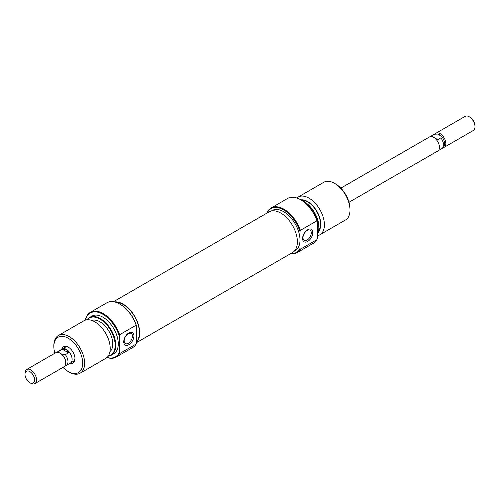 <?xml version="1.0" encoding="UTF-8"?>
<svg xmlns="http://www.w3.org/2000/svg" width="500" height="500" viewBox="0 0 500 500"><rect width="100%" height="100%" fill="white"/><g stroke="black" fill="none" stroke-linecap="round" stroke-linejoin="round"><path stroke-width="0.75" d="M290.7 253.619A25.294 14.6 -120 0 0 300 248.388L300.387 249.206A25.838 14.919 60 0 1 296.956 252.725A25.838 14.919 60 0 1 290.394 253.794M266.913 213.119A25.838 14.919 60 0 1 271.119 207.975A25.838 14.919 60 0 1 284.037 209.25A25.838 14.919 60 0 1 300.387 230.362L300 231.625A25.294 14.6 -120 0 0 283.656 209.919A25.294 14.6 -120 0 0 267.219 212.944M300.963 199.925L300.575 199.706L300.963 199.925A25.294 14.6 60 0 1 317.306 221.637L316.925 220.819A25.838 14.919 -120 0 0 300.575 199.706L300.575 199.706A25.838 14.919 -120 0 0 287.656 198.425L271.119 207.975M307.694 229.681A7.206 4.162 -60 0 1 312.787 232.625A7.206 4.162 -60 0 1 307.694 241.45A7.206 4.162 -60 0 1 302.594 238.506A7.206 4.162 -60 0 1 307.694 229.681M307.137 240.019A5.85 3.375 120 0 0 310.956 234.869A5.85 3.375 120 0 0 310.062 230.181A5.85 3.375 120 0 0 307.137 230.469A5.85 3.375 120 0 0 303.319 235.625A5.85 3.375 120 0 0 304.212 240.312A5.85 3.375 120 0 0 307.137 240.019M301.562 200.287A21.444 12.381 60 0 1 303.844 201.406A21.444 12.381 60 0 1 318.012 233.337A21.444 12.381 60 0 1 317.919 233.55M317.306 234.869A21.756 12.562 -120 0 0 317.831 233.769A21.756 12.562 -120 0 0 303.463 201.369A21.756 12.562 -120 0 0 302.256 200.731M335.575 183.938L334.613 183.381L335.575 183.938A20.4 11.775 60 0 1 350 208.919L350 210.031A21.756 12.562 -120 0 0 334.613 183.381L334.613 183.381A21.756 12.562 -120 0 0 323.738 182.306L298.144 197.081A21.756 12.562 60 0 1 309.025 198.156A21.756 12.562 60 0 1 323.237 217.331A21.756 12.562 60 0 1 319.906 234.762A21.756 12.562 60 0 1 317.306 235.675M319.906 234.762L345.494 219.988A21.756 12.562 -120 0 0 350 210.031M318.644 231.262A18.494 10.675 -120 0 0 319.188 216.137A18.494 10.675 -120 0 0 307.694 201.594A18.494 10.675 -120 0 0 300.869 199.869M301.425 200.2A18.088 10.444 60 0 1 307.694 201.925A18.088 10.444 60 0 1 318.806 230.419M296.956 252.725L313.494 243.175A25.838 14.919 -120 0 0 316.925 239.656L300.387 249.206M271.281 211.019L272.094 210.55A23.119 13.344 60 0 1 283.656 211.694A23.119 13.344 60 0 1 300 240.006A23.119 13.344 60 0 1 295.212 250.588L294.394 251.062M300 231.625L300 248.388M316.925 220.819L300.387 230.362M317.306 221.637L317.306 238.394L316.925 239.656M296.881 198.006A21.756 12.562 60 0 1 298.144 197.081M113.45 301.719L269.025 211.9A23.481 13.556 60 0 1 292.319 225.125A23.481 13.556 60 0 1 292.887 252.344A23.481 13.556 60 0 1 292.512 252.575L136.537 342.625M114.475 301.913A23.481 13.556 60 0 1 135.287 317.331A23.481 13.556 60 0 1 136.537 342.275M340.844 188.131L429.575 136.9A8.156 4.713 60 0 1 433.656 137.306L437.731 139.662L440.875 137.85L441.2 136.113A7.25 4.188 -120 0 0 437.65 134.062A7.25 4.188 -120 0 0 436.856 134.031L434.637 134.244A8.106 4.681 -120 0 0 433.706 134.581L430.075 136.681M442.762 147.713A8.156 4.713 -120 0 0 444.144 147.331A8.156 4.713 -120 0 0 445.838 143.594A8.156 4.713 -120 0 0 440.069 133.606A8.156 4.713 -120 0 0 435.988 133.2A8.156 4.713 -120 0 0 434.963 134.213M438.175 150.719L441.812 148.619A8.106 4.681 -120 0 0 442.719 147.781L443.856 146.163A7.25 4.188 -120 0 0 444.55 143.594A7.25 4.188 -120 0 0 441.2 136.113L437.65 134.062L435.45 134.162M435.988 133.2L465.15 116.363A8.156 4.713 60 0 1 469.231 116.769L469.231 116.769A8.156 4.713 60 0 1 475 126.756A8.156 4.713 60 0 1 473.312 130.494L444.144 147.331M470.194 117.319L469.231 116.769L470.194 117.319A6.8 3.925 -120 0 1 475 125.65L475 126.756M61.825 349.281A8.156 4.713 60 0 1 62.269 348.969A8.156 4.713 60 0 1 66.344 349.369A8.156 4.713 60 0 1 71.675 356.562A8.156 4.713 60 0 1 70.425 363.1A8.156 4.713 60 0 1 69.925 363.319M65.037 365.788L65.362 365.756A8.106 4.681 -120 0 0 66.294 365.419A8.106 4.681 -120 0 0 65.362 354.65L62.35 354.837A7.25 4.188 -120 0 1 65.7 362.319L65.7 363.062A8.156 4.713 -120 0 0 59.931 353.075A8.156 4.713 -120 0 0 55.856 352.669L26.688 369.506A8.156 4.713 60 0 1 30.769 369.913A8.156 4.713 60 0 1 36.1 377.1A8.156 4.713 60 0 1 34.85 383.638A8.156 4.713 60 0 1 30.769 383.231L29.806 382.681A6.8 3.925 -120 0 0 34.613 379.9A6.8 3.925 -120 0 0 29.806 371.575A6.8 3.925 -120 0 0 25 374.35A6.8 3.925 -120 0 0 29.806 382.681L30.769 383.231M59.931 353.075L60.575 353.444A7.25 4.188 -120 0 1 62.35 354.837M34.85 383.638L64.013 366.8A8.156 4.713 -120 0 0 65.7 363.062M66.294 365.419L70.4 363.05A8.106 4.681 -120 0 0 71.644 356.556A8.106 4.681 -120 0 0 66.344 349.412L62.269 349.237L59.125 351.05A8.106 4.681 -120 0 0 58.188 351.381A8.106 4.681 -120 0 0 57.281 352.219L57.237 352.287M65.362 354.65L68.506 352.837L66.344 349.412A8.106 4.681 -120 0 0 62.294 349.012L58.188 351.381M25 374.35L25 373.244A8.156 4.713 60 0 1 26.688 369.506M58.8 352.788L59.125 351.05M62.269 349.237L68.506 352.837M433.006 136.975L431.494 136.062L434.637 134.244M442.719 147.781A8.106 4.681 -120 0 0 440.875 137.85M431.494 136.062L433.644 137.3A8.156 4.713 60 0 1 438.981 144.494A8.156 4.713 60 0 1 437.731 151.031L349.006 202.262M434.306 137.725L437.731 139.662M61.719 349.344A9.519 5.494 60 0 1 68.269 347.15L68.269 347.15A9.519 5.494 60 0 1 75 358.806A9.519 5.494 60 0 1 69.825 363.381M68.769 347.456A8.156 4.713 -120 0 0 65.15 347.3L62.269 348.969M120.194 304.294L119.806 304.069L120.194 304.294A25.294 14.6 60 0 1 136.537 326L136.156 325.181A25.838 14.919 -120 0 0 119.806 304.069L119.806 304.069A25.838 14.919 -120 0 0 106.888 302.794L90.35 312.337A25.838 14.919 60 0 1 103.269 313.619A25.838 14.919 60 0 1 119.612 334.731L136.156 325.181M107.056 357.425A25.294 14.6 -120 0 0 119.231 352.756L119.612 353.575A25.838 14.919 60 0 1 116.188 357.088A25.838 14.919 60 0 1 106.969 357.506M119.231 352.756L119.231 335.994A25.294 14.6 -120 0 0 102.888 314.288A25.294 14.6 -120 0 0 85.494 320.081M85.381 320.112A25.838 14.919 60 0 1 90.35 312.337M128.844 344.706A7.206 4.162 -60 0 1 123.75 341.763A7.206 4.162 -60 0 1 128.844 332.938A7.206 4.162 -60 0 1 133.944 335.881A7.206 4.162 -60 0 1 128.844 344.706M128.294 333.725A5.85 3.375 120 0 0 124.469 338.881A5.85 3.375 120 0 0 125.369 343.562A5.85 3.375 120 0 0 128.294 343.275A5.85 3.375 120 0 0 132.113 338.125A5.85 3.375 120 0 0 131.213 333.438A5.85 3.375 120 0 0 128.294 333.725M108.219 356.062A21.444 12.381 -120 0 0 114.544 340.05A21.444 12.381 -120 0 0 100 319.094A21.444 12.381 -120 0 0 87.256 319.756M87.088 319.769A21.756 12.562 60 0 1 89.506 317.538A21.756 12.562 60 0 1 100.388 318.612A21.756 12.562 60 0 1 114.6 337.788A21.756 12.562 60 0 1 111.263 355.225A21.756 12.562 60 0 1 108.119 356.2M63 367.381A20.4 11.775 -120 0 0 68.269 371.575A20.4 11.775 -120 0 0 82.694 363.25A20.4 11.775 -120 0 0 68.269 338.269A20.4 11.775 -120 0 0 53.844 346.594A20.4 11.775 -120 0 0 54.844 353.25M69.231 372.131L68.269 371.575L69.231 372.131A21.756 12.562 60 0 0 80.106 373.206A21.756 12.562 60 0 0 83.444 355.775A21.756 12.562 60 0 0 69.231 336.6A21.756 12.562 60 0 0 58.35 335.525A21.756 12.562 60 0 0 53.844 345.481L53.844 346.594M80.106 373.206L105.7 358.431A21.756 12.562 -120 0 0 109.038 341A21.756 12.562 -120 0 0 94.819 321.825A21.756 12.562 -120 0 0 83.944 320.75L58.35 335.525M109.938 351.637A18.088 10.444 -120 0 0 111.544 336.912A18.088 10.444 -120 0 0 100 321.838A18.088 10.444 -120 0 0 91.95 320.481M111.263 355.225L113.763 353.781A21.756 12.562 -120 0 0 117.1 336.344A21.756 12.562 -120 0 0 102.888 317.169A21.756 12.562 -120 0 0 92.006 316.094L89.506 317.538M136.537 341.756A23.119 13.344 -120 0 0 137.55 322.85A23.119 13.344 -120 0 0 123.075 304.406A23.119 13.344 -120 0 0 115.506 302.181M116.188 357.088L132.725 347.544A25.838 14.919 -120 0 0 136.156 344.025L136.537 342.762L136.537 326M119.612 353.575L136.156 344.025M70.425 363.1L73.312 361.431A8.156 4.713 -120 0 0 74.981 358.219M119.612 334.731L119.231 335.994M318.012 233.337L317.831 233.769"/></g></svg>
